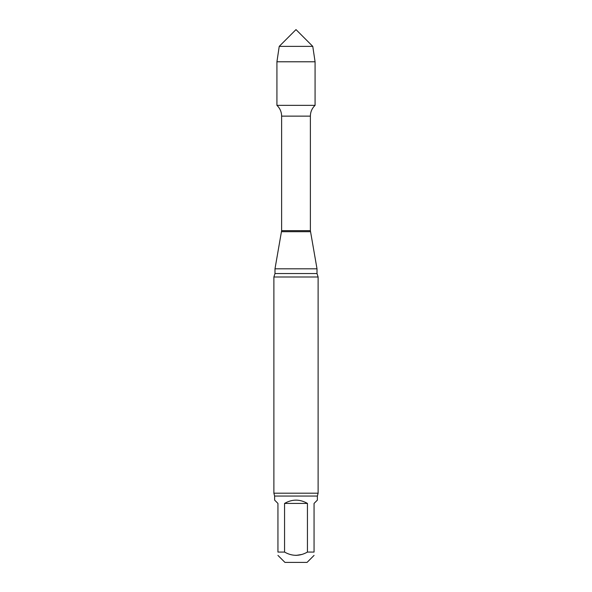 <?xml version="1.0" encoding="UTF-8"?>
<svg xmlns="http://www.w3.org/2000/svg" width="592" height="592" viewBox="0 0 592 592"><rect width="100%" height="100%" fill="white"/><g stroke="black" fill="none" stroke-linecap="round" stroke-linejoin="round"><path stroke-width="0.89" d="M307.44 503.422L284.56 503.422L284.56 552.077C292.167 556.384 299.796 556.384 307.44 552.077L307.44 503.422C299.811 499.041 292.189 499.041 284.56 503.422M284.56 552.077L277.937 552.077C277.937 556.384 277.937 556.384 277.937 552.077L277.937 503.422L274.621 500.107L274.621 496.052L317.379 496.052L317.379 500.107L314.063 503.422L314.063 552.077C314.063 556.384 314.063 556.384 314.063 552.077L307.44 552.077M301.846 554.475L296 555.4M277.937 555.392L284.944 562.4L307.056 562.4L314.063 555.392M317.379 496.052L318.119 493.195L273.881 493.195L273.881 276.997L274.991 273.556L274.991 268.812L281.622 230.665L281.622 116.136C281.555 111.888 279.986 108.292 276.923 105.346L315.077 105.346L315.077 61.783L276.923 61.783L279.232 46.368L312.768 46.368L315.077 61.783M274.991 268.812L317.009 268.812L310.378 230.665L310.378 116.136C310.445 111.888 312.014 108.292 315.077 105.346L276.923 105.346L276.923 61.783M273.881 276.997L318.119 276.997L317.009 273.556L317.009 268.812M273.881 493.195L274.621 496.052M296 46.368L279.232 46.368L276.923 61.783L276.923 105.346L296 105.346M281.622 116.136L310.378 116.136M281.622 230.665L310.378 230.665M281.533 231.694L310.467 231.694M274.991 273.556L317.009 273.556M318.119 493.195L318.119 276.997M312.768 46.368L296 29.6L279.232 46.368"/></g></svg>
